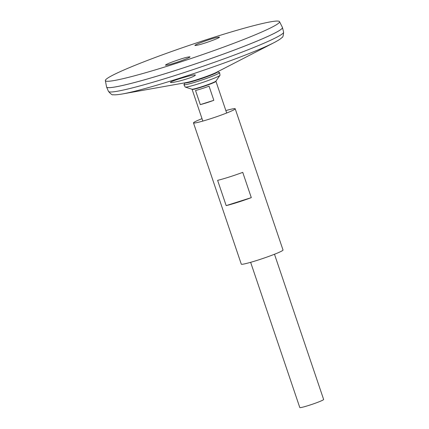 <?xml version="1.0" encoding="UTF-8"?>
<svg xmlns="http://www.w3.org/2000/svg" width="429" height="429" viewBox="0 0 429 429"><rect width="100%" height="100%" fill="white"/><g stroke="black" fill="none" stroke-linecap="round" stroke-linejoin="round"><path stroke-width="0.64" d="M202.011 118.661A22.029 1.56 -18.7 0 0 194.037 122.292A22.029 1.56 -18.7 0 0 193.479 122.898L241.286 264.135A22.029 1.56 -18.7 0 0 262.65 258.553A22.029 1.56 -18.7 0 0 283.017 250.01L235.21 108.773A22.029 1.56 -18.7 0 0 225.858 110.585M193.479 122.898A22.029 1.56 -18.7 0 0 214.843 117.315A22.029 1.56 -18.7 0 0 235.21 108.773M226.174 205.62L217.616 180.346A22.029 1.56 -18.7 0 0 242.739 172.361L251.297 197.635A22.029 1.56 161.3 0 1 226.174 205.62L251.297 197.635M179.612 80.995C188.996 78.469 194.246 76.507 195.361 75.107C195.731 73.504 169.342 81.515 170.447 82.406C170.914 82.797 173.97 82.325 179.612 80.995M106.58 87.017A92.836 6.574 -18.7 0 0 106.596 87.06A92.836 6.574 -18.7 0 0 196.627 63.492A92.836 6.574 -18.7 0 0 282.464 27.531A92.836 6.574 -18.7 0 0 282.454 27.488M106.96 87.382A92.82 6.574 -18.7 0 0 196.627 63.487A92.82 6.574 -18.7 0 0 282.373 28.008M105.357 80.577L106.558 86.948A92.836 6.574 -18.7 0 0 196.621 63.476A92.836 6.574 -18.7 0 0 282.421 27.418L279.51 21.627A91.935 6.51 -18.7 0 0 201.121 41.409A91.935 6.51 -18.7 0 0 107.706 78.099A91.935 6.51 -18.7 0 0 105.357 80.577A91.935 6.51 -18.7 0 0 194.541 57.336A91.935 6.51 -18.7 0 0 279.51 21.627M210.071 39.388C214.629 37.881 217.771 37.135 219.492 37.141C219.659 37.934 208.001 42.149 204.306 43.238C199.742 44.745 196.6 45.49 194.884 45.485C194.712 44.691 206.37 40.476 210.071 39.388M180.604 59.089L173.879 61.379C168.854 63.202 166.034 64.468 165.417 65.187C167.112 65.203 170.254 64.457 174.839 62.945C178.528 61.856 190.127 57.663 190.031 56.848C188.336 56.832 185.194 57.577 180.604 59.089M185.231 82.765A17.021 1.207 -18.7 0 0 185.258 82.915A17.021 1.207 -18.7 0 0 201.721 78.55A17.021 1.207 -18.7 0 0 217.455 72.013A17.021 1.207 -18.7 0 0 217.385 71.879L219.471 72.522A18.833 1.335 -18.7 0 1 219.605 72.63A18.833 1.335 -18.7 0 1 202.188 79.917A18.833 1.335 -18.7 0 1 183.923 84.706A18.833 1.335 -18.7 0 1 183.961 84.54L185.226 82.765M183.923 84.706L185.167 87.012A18.399 1.303 -18.7 0 0 185.28 87.087A18.399 1.303 -18.7 0 0 203.003 82.33A18.399 1.303 -18.7 0 0 219.97 75.343A18.399 1.303 -18.7 0 0 220.018 75.214L219.605 72.63M250.638 262.323L299.796 407.55A12.586 0.89 -18.7 0 0 312.006 404.359A12.586 0.89 -18.7 0 0 323.643 399.479L274.485 254.252M209.057 86.191L213.835 100.316A12.586 0.89 161.3 0 1 200.305 104.617L195.527 90.492A12.586 0.89 -18.7 0 0 209.057 86.191M200.305 104.617L213.835 100.316M121.75 94.074A88.524 6.269 -18.7 0 0 122.319 93.978A88.524 6.269 -18.7 0 0 199.405 71.697A88.524 6.269 -18.7 0 0 274.174 42.578A88.524 6.269 -18.7 0 0 274.683 42.31M283.607 32.116A92.45 6.548 -18.7 0 1 198.128 67.921A92.45 6.548 -18.7 0 1 108.473 91.398C110.779 94.117 112.387 95.222 113.294 94.718C113.739 94.788 115.321 95.158 122.319 93.978L186.277 82.577A17.584 1.244 -18.7 0 0 201.587 78.153A17.584 1.244 -18.7 0 0 216.441 72.367L274.174 42.578C280.453 39.264 281.478 38.009 281.794 37.682C282.818 37.532 283.424 35.677 283.607 32.116L282.464 27.531M185.28 87.087L191.935 89.211A12.747 0.901 -18.7 0 0 204.215 85.918A12.747 0.901 -18.7 0 0 215.975 81.076L219.97 75.343M191.935 89.211L192.106 89.393A12.586 0.89 -18.7 0 0 204.317 86.202A12.586 0.89 -18.7 0 0 215.953 81.322L215.975 81.076M108.473 91.398L106.596 87.06M185.784 82.668L186.819 82.845M216.886 72.136L216.173 72.914M226.678 113.015L215.953 81.322M202.831 121.085L192.106 89.393"/></g></svg>
